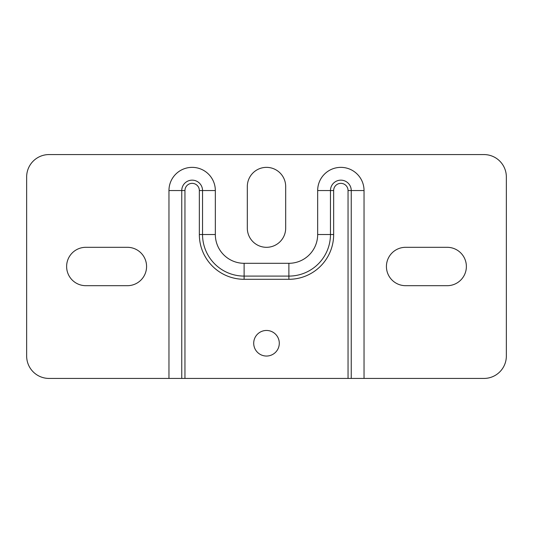 <?xml version="1.0" encoding="UTF-8"?>
<svg xmlns="http://www.w3.org/2000/svg" width="533" height="533" viewBox="0 0 533 533"><rect width="100%" height="100%" fill="white"/><g stroke="black" fill="none" stroke-linecap="round" stroke-linejoin="round"><path stroke-width="0.8" d="M253.708 343.252A12.792 12.792 0 0 0 266.5 356.044A12.792 12.792 0 0 0 279.292 343.252A12.792 12.792 0 0 0 266.5 330.46A12.792 12.792 0 0 0 253.708 343.252M386.425 266.5A19.188 19.188 0 0 1 405.613 247.312L447.187 247.312A19.188 19.188 0 0 1 466.375 266.5A19.188 19.188 0 0 1 447.187 285.688L405.613 285.688A19.188 19.188 0 0 1 386.425 266.5M66.625 266.5A19.188 19.188 0 0 1 85.813 247.312L127.387 247.312A19.188 19.188 0 0 1 146.575 266.5A19.188 19.188 0 0 1 127.387 285.688L85.813 285.688A19.188 19.188 0 0 1 66.625 266.5M364.039 378.43L351.247 378.43L351.247 190.548A10.393 10.393 0 0 0 340.853 180.154A10.393 10.393 0 0 0 330.46 190.548L317.668 190.548A23.185 23.185 0 0 1 340.853 167.362A23.185 23.185 0 0 1 364.039 190.548L364.039 378.43L483.964 378.43A22.386 22.386 0 0 0 506.35 356.044L506.35 176.956A22.386 22.386 0 0 0 483.964 154.57L49.036 154.57A22.386 22.386 0 0 0 26.65 176.956L26.65 356.044A22.386 22.386 0 0 0 49.036 378.43L168.961 378.43L168.961 190.548A23.185 23.185 0 0 1 192.146 167.362A23.185 23.185 0 0 1 215.332 190.548L215.332 234.52A28.782 28.782 0 0 0 244.114 263.302L288.886 263.302A28.782 28.782 0 0 0 317.668 234.52L317.668 190.548L317.668 234.52L330.46 234.52A41.574 41.574 0 0 1 288.886 276.094L244.114 276.094A41.574 41.574 0 0 1 202.54 234.52L202.54 190.548A10.393 10.393 0 0 0 192.146 180.154A10.393 10.393 0 0 0 181.753 190.548L181.753 378.43L168.961 378.43M351.247 378.43L348.049 378.43L348.049 190.548A7.196 7.196 0 0 0 340.853 183.352A7.196 7.196 0 0 0 333.658 190.548L333.658 234.52A44.772 44.772 0 0 1 288.886 279.292L244.114 279.292A44.772 44.772 0 0 1 199.342 234.52L199.342 190.548A7.196 7.196 0 0 0 192.146 183.352A7.196 7.196 0 0 0 184.951 190.548L184.951 378.43L348.049 378.43M184.951 378.43L181.753 378.43M247.312 186.55A19.188 19.188 0 0 1 266.5 167.362A19.188 19.188 0 0 1 285.688 186.55L285.688 228.124A19.188 19.188 0 0 1 266.5 247.312A19.188 19.188 0 0 1 247.312 228.124L247.312 186.55M364.039 190.548L351.247 190.548A10.393 10.393 0 0 0 340.853 180.154A10.393 10.393 0 0 0 330.46 190.548L330.46 234.52A41.574 41.574 0 0 1 288.886 276.094L288.886 279.292M215.332 190.548L202.54 190.548A10.393 10.393 0 0 0 192.146 180.154A10.393 10.393 0 0 0 181.753 190.548L184.951 190.548M244.114 263.302L244.114 276.094A41.574 41.574 0 0 1 202.54 234.52L199.342 234.52M202.54 190.548L199.342 190.548M244.114 276.094L244.114 279.292M330.46 234.52L333.658 234.52M330.46 190.548L333.658 190.548M351.247 190.548L348.049 190.548M168.961 190.548L181.753 190.548M215.332 234.52L202.54 234.52M288.886 263.302L288.886 276.094"/></g></svg>
